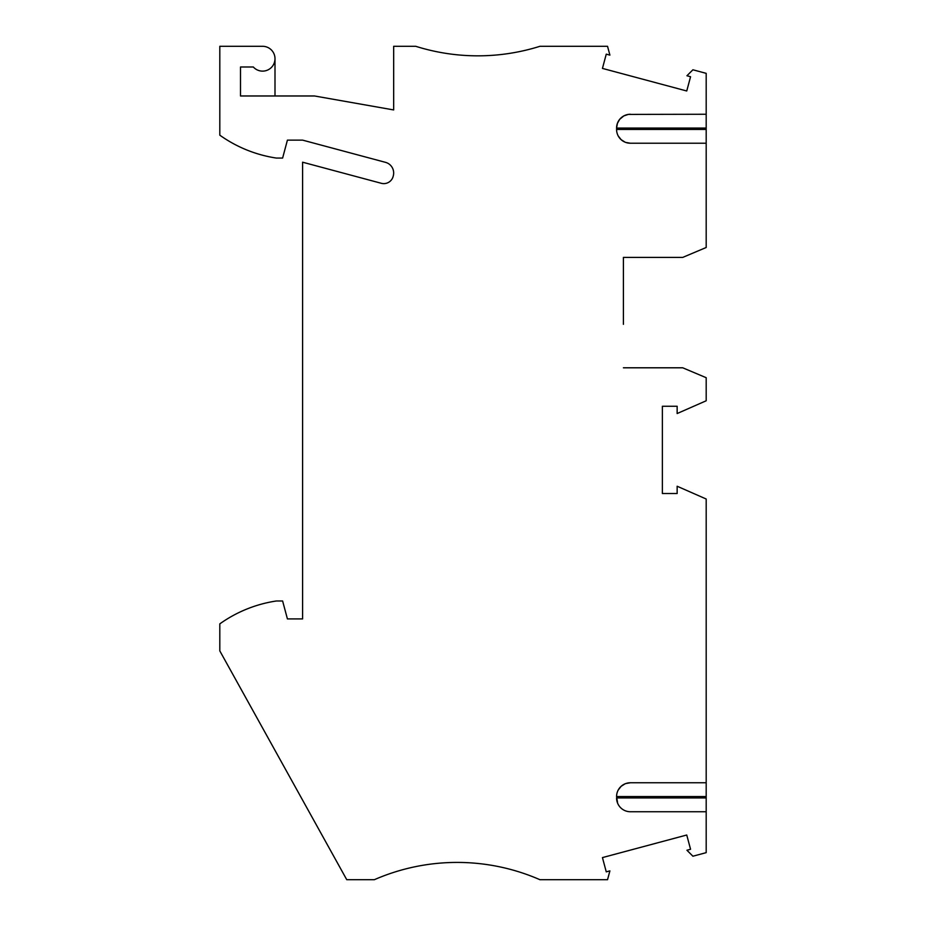 <?xml version="1.0" encoding="UTF-8"?>
<svg xmlns="http://www.w3.org/2000/svg" width="926" height="926" viewBox="0 0 926 926"><rect width="100%" height="100%" fill="white"/><g stroke="black" fill="none" stroke-linecap="round" stroke-linejoin="round"><path stroke-width="1.39" d="M630.375 114.257A13.797 13.797 0 0 0 616.577 128.054L617.399 123.378L619.714 119.292L623.835 115.9L628.337 114.407L706.191 114.257L706.191 73.351L692.903 69.786L686.93 75.758L690.565 76.731L686.745 90.991L602.444 68.408L606.264 54.148L609.898 55.12L607.537 46.3L539.927 46.3A206.973 206.973 0 0 1 415.739 46.3L393.666 46.3L393.666 109.939L314.481 95.968L240.505 95.968L240.505 66.996L253.33 66.996A12.42 12.42 0 0 0 274.999 58.72A12.42 12.42 0 0 0 262.579 46.3L219.809 46.3L219.809 135.173A131.087 131.087 0 0 0 276.376 158.068L282.615 158.068L287.419 140.127L302.594 140.127L385.482 162.339A11.043 11.043 0 0 1 393.203 176.171A9.654 9.654 0 0 1 381.292 183.29L302.594 162.2L302.594 618.915L287.419 618.915L282.615 600.986L276.376 600.986A131.087 131.087 0 0 0 219.809 623.869L219.809 650.897L346.752 879.7L374.347 879.7A206.973 206.973 0 0 1 539.927 879.7L607.537 879.7L609.898 870.88L606.264 871.852L602.444 857.592L686.745 835.009L690.565 849.269L686.93 850.242L692.903 856.214L706.191 852.649L706.191 796.557L616.577 796.557L617.642 803.247M616.577 796.557A13.797 13.797 0 0 1 630.375 782.759L625.687 783.581M625.062 783.824L621.103 786.348L618.221 790.04M706.191 143.229L706.191 129.432L616.577 129.432A13.797 13.797 0 0 0 630.375 143.229L706.191 143.229L706.191 247.497L682.728 257.405L623.406 257.405L623.406 324.332M706.191 114.257L706.191 128.054L616.577 128.054L616.577 129.432M706.191 811.743L630.375 811.743A13.797 13.797 0 0 1 616.577 797.946L706.191 797.946M630.375 782.759L706.191 782.759L706.191 796.557M623.406 367.796L682.728 367.796L706.191 377.704L706.191 400.773L677.149 413.54L677.149 406.259L662.379 406.259L662.379 493.523L677.149 493.523L677.149 486.243L706.191 499.01L706.191 782.759M623.406 300.869L623.406 257.405M274.999 58.72L274.999 95.968M706.191 128.054L706.191 129.432M630.375 143.229L625.687 142.407M625.062 142.164L621.103 139.641L618.221 135.948"/></g></svg>
